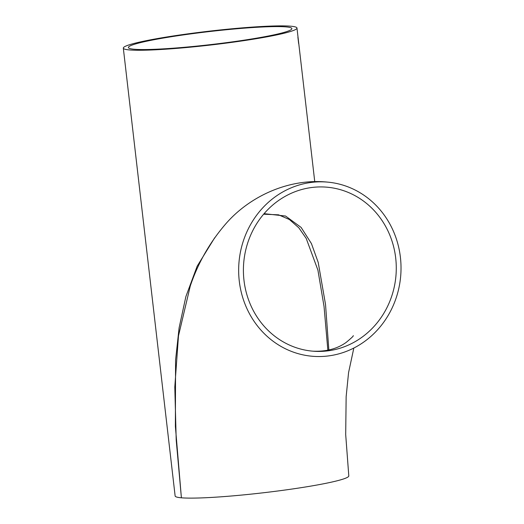 <?xml version="1.0" encoding="UTF-8"?>
<svg xmlns="http://www.w3.org/2000/svg" width="524" height="524" viewBox="0 0 524 524"><rect width="100%" height="100%" fill="white"/><g stroke="black" fill="none" stroke-linecap="round" stroke-linejoin="round"><path stroke-width="0.79" d="M327.297 182.09A87.41 81.141 94.9 0 0 239.272 281.047A87.41 81.141 94.9 0 0 312.383 356.268A87.41 81.141 94.9 0 0 400.683 276.102A87.41 81.141 94.9 0 0 327.297 182.09C288.246 178.14 248.782 196.814 225.196 224.521C209.607 242.73 197.967 263.225 190.278 285.993L178.488 335.832L174.8 387.026L176.208 440.075L181.396 497.8A87.41 6.956 -6.6 0 0 278.847 490.857A87.41 6.956 -6.6 0 0 348.794 475.877L345.696 434.599L346.148 396.629L348.578 372.551L353.838 348.041M329.269 350.667A82.294 76.393 94.9 0 0 396.268 266.834A82.294 76.393 94.9 0 0 326.865 187.179A82.294 76.393 94.9 0 0 243.988 280.353A82.294 76.393 94.9 0 0 312.815 351.172A82.294 76.393 94.9 0 0 329.269 350.667M123.317 48.123A87.41 6.956 173.4 0 1 193.258 33.143A87.41 6.956 173.4 0 1 290.709 26.2A87.41 6.956 173.4 0 1 296.97 28.027A87.41 6.956 173.4 0 1 210.943 44.985A87.41 6.956 173.4 0 1 123.317 48.123L175.134 495.973A87.41 6.956 -6.6 0 0 181.396 497.8L175.376 426.333L175.573 360.027L179.103 327.86L185.882 296.597L197.162 266.192L214.676 237.785M296.97 28.027L297.986 36.791A87.41 6.956 173.4 0 1 297.986 36.811L298.241 39.156L297.953 37.06A87.41 6.956 173.4 0 1 297.901 37.178L298.641 43.59A87.41 6.956 173.4 0 0 298.693 43.472L298.47 41.127L298.732 43.223A87.41 6.956 173.4 0 0 298.726 43.191L314.754 181.677M298.68 42.791L298.045 37.335M285.999 26.894A82.294 6.55 173.4 0 1 291.894 28.617A82.294 6.55 173.4 0 1 210.897 44.579A82.294 6.55 173.4 0 1 128.393 47.533A82.294 6.55 173.4 0 1 194.247 33.431A82.294 6.55 173.4 0 1 285.999 26.894M328.849 350.032L325.522 304.451L318.212 262.432L311.426 243.581L301.123 227.423L285.56 216.032L264.089 213.668M324.015 306.213L327.86 350.248M298.163 38.291L298.562 41.782M190.225 286.13L190.612 285.049M312.815 351.172C326.092 351.748 337.187 348.84 346.115 342.447C351.093 338.353 353.497 336.087 353.314 335.655M324.048 306.514L317.911 270.115L306.199 238.394L298.837 227.816L289.392 219.517L278.539 214.82L263.631 214.205"/></g></svg>
